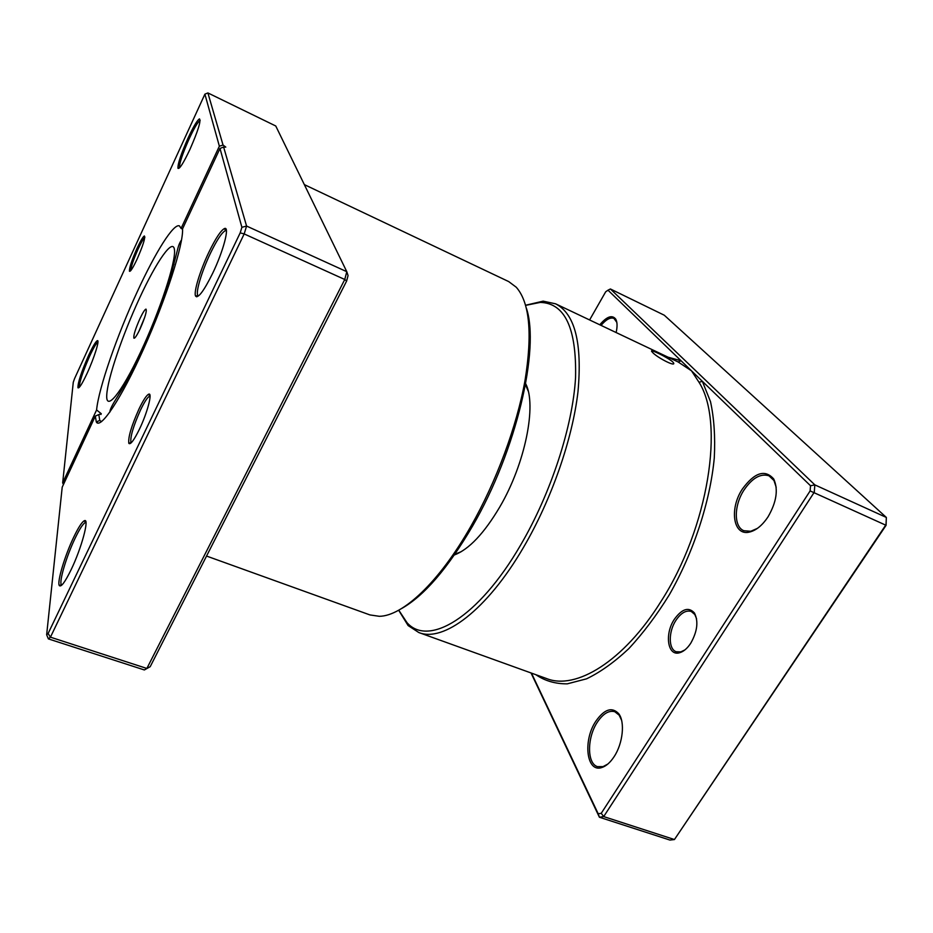 <?xml version="1.0" encoding="UTF-8"?>
<svg xmlns="http://www.w3.org/2000/svg" width="933" height="933" viewBox="0 0 933 933"><rect width="100%" height="100%" fill="white"/><g stroke="black" fill="none" stroke-linecap="round" stroke-linejoin="round"><path stroke-width="1.4" d="M674.337 619.314C681.976 608.771 688.671 606.66 694.444 612.993C698.595 621.355 697.371 631.431 690.77 643.199C687.318 648.435 683.574 651.619 679.539 652.762C667.596 656.505 664.401 633.997 674.337 619.314M696.566 618.731L694.805 614.497L691.248 611.465C686.058 609.972 680.938 612.946 675.877 620.41C668.355 631.723 668.378 649.205 676.157 651.724L680.787 651.899L684.88 649.928M672.845 361.992L673.673 363.077C675.515 367.136 656.61 357.199 652.494 352.347L651.7 351.403C649.263 348.499 668.203 357.619 672.845 361.992M595.779 721.302C604.316 709.138 611.955 706.608 618.707 713.687C625.133 721.78 622.964 743.356 614.159 756.593C610.31 762.459 606.205 766.11 601.832 767.521C586.46 773.084 582.728 740.557 595.779 721.302M621.553 720.159L619.162 715.156L614.789 711.704C608.852 710.141 602.998 713.698 597.202 722.399C586.974 737.758 586.915 763.719 597.528 766.646L603.033 766.623L607.815 764.069M742.353 489.067C754.587 472.425 765.037 469.077 773.737 479.002C778.449 489.463 776.559 502.059 768.057 516.8C762.354 525.361 756.15 530.457 749.444 532.078C733.14 536.242 729.14 508.835 742.353 489.067M776.198 487.306L773.982 480.53L768.99 475.807C760.593 473.218 752.243 477.988 743.951 490.117C733.909 505.406 733.676 526.842 743.869 530.725L750.762 531.262L757.386 528.393M599.779 324.789C606.765 316.544 612.06 314.619 615.663 319.016C617.343 321.978 617.494 326.48 616.13 332.545M616.818 322.375L613.961 318.41C610.392 317.092 606.088 319.424 601.062 325.395M525.664 383.708C536.953 404.747 525.267 463.619 499.796 506.946C484.122 533.384 468.984 549.397 454.371 554.983M528.195 391.02L525.477 384.699M398.764 610.17L406.986 622.649C428.224 646.954 478.221 618.241 520.579 545.14C551.065 493.137 572.78 426.101 575.556 377.62C576.652 328.183 564.908 303.108 540.289 302.409L525.629 305.359M525.594 305.243L543.158 301.149L555.59 303.82C574.903 313.686 582.367 342.994 577.982 391.743C572.465 439.233 551.485 499.656 523.541 547.309C486.781 610.509 443.128 642.592 418.777 632.516L408.118 625.565L398.648 610.229M531.472 673.125L598.205 813.786L601.237 813.308L810.124 490.921L810.52 485.755L702.351 381.305L699.027 382.297L691.505 370.833L607.989 290.186L605.669 291.819L589.609 319.961M810.52 485.755L814.824 484.868L814.287 492.181L603.698 816.585L674.442 839.537L886 524.673L886.35 517.442L664.261 315.202L610.404 288.973L814.824 484.868L886.35 517.442L886.082 525.314L674.442 839.537L669.941 840.062L599.406 817.238L531.029 672.961M810.124 490.921L886.082 525.314M601.237 813.308L603.698 816.585L599.406 817.238L598.205 813.786M535.892 674.711C544.93 680.903 555.392 683.947 567.287 683.842L586.565 678.827C600.316 672.215 614.369 662.173 628.749 648.692C643.024 633.367 656.54 615.418 669.276 594.857C693.709 552.079 710.211 501.488 714.293 457.846C715.343 436.749 714.072 418.007 710.503 401.645L702.351 381.305L691.505 370.833L678.139 361.969M454.942 554.167L461.345 551.625M607.989 290.186L610.404 288.973M668.051 357.187L681.055 360.744L678.186 361.992M140.125 328.813C145.082 317.488 147.029 310.922 145.98 309.103C144.802 309.476 142.784 312.648 139.95 318.643C135.39 328.941 133.372 335.448 133.897 338.154C134.877 338.539 136.953 335.425 140.125 328.813M144.673 317.442L138.889 331.355M139.087 408.806C143.309 400.07 146.528 395.195 148.732 394.169C152.755 392.257 147.297 413.051 139.355 429.367C133.979 440.271 130.468 444.936 128.836 443.373C127.996 437.484 131.413 425.961 139.087 408.806M150.061 396.163L149.642 396.198C147.554 397.143 144.522 401.738 140.545 409.96C133.314 426.124 130.107 436.971 130.923 442.499L131.203 442.813M136.988 248.423C140.498 240.889 142.947 236.737 144.358 235.956C145.525 237.6 143.111 245.297 137.128 259.059C133.011 267.818 130.457 271.876 129.454 271.246C129.22 267.993 131.728 260.389 136.988 248.423M144.79 237.553C143.367 238.685 141.116 242.557 138.037 249.193C133.337 259.852 130.947 266.943 130.888 270.453M73.707 537.198C78.442 527.332 82.022 521.827 84.437 520.684C89.685 517.838 81.544 548.289 71.036 569.876C65.018 582.145 61.111 587.382 59.339 585.586C56.796 582.379 64.855 555.555 73.707 537.198M85.988 522.585L85.335 522.597C83.025 523.67 79.597 528.929 75.06 538.364C66.57 555.951 58.884 581.621 61.356 584.653L61.835 585.073M88.553 355.531C92.729 346.528 95.656 341.583 97.324 340.685C100.029 339.32 94.198 358.085 87.096 373.363C82.186 383.825 79.142 388.641 77.975 387.79C77.719 382.985 81.253 372.232 88.553 355.531M97.324 340.685L97.953 342.108C96.332 343.029 93.545 347.752 89.568 356.324C82.594 372.255 79.223 382.542 79.457 387.16M187.93 138.364C193.376 126.666 197.236 120.17 199.475 118.888C201.19 120.789 198.006 130.958 189.947 149.385C183.533 162.937 179.556 169.258 177.993 168.348C177.608 164.22 180.92 154.213 187.93 138.364M200.152 120.474L200.094 120.485C197.948 121.698 194.251 127.903 189.037 139.099C182.32 154.272 179.159 163.835 179.544 167.788L179.568 167.835M208.794 252.411C215.675 238.207 220.946 230.229 224.596 228.492C229.88 226.252 223.337 251.28 212.631 273.369C203.907 290.909 198.239 298.513 195.638 296.169C193.353 292.6 199.977 270.803 208.794 252.411M226.264 230.684L225.471 230.638C221.961 232.282 216.911 239.898 210.322 253.484C201.878 271.095 195.557 291.959 197.773 295.353L198.344 295.913M526.375 308.158C540.114 348.592 516.416 450.826 472.565 526.06C447.677 568.535 423.909 596.094 401.272 608.724M206.555 556.056L369.958 614.929L379.299 616.305C402.531 616.13 439.035 582.437 470.838 526.375C496.274 481.743 516.777 426.369 524.999 380.629C532.568 333.582 529.652 302.455 516.264 287.236L508.707 281.579L304.333 184.606M182.553 229.133L181.084 228.422L219.36 146.189L204.898 94.151L74.57 378.588L73.275 382.25L62.674 482.851L96.589 409.972L101.277 413.704L98.805 414.602L99.784 420.456L101.557 421.634M96.589 409.972C98.676 388.058 117.266 334.807 137.548 291.131C155.403 252.307 173.666 223.034 179.451 225.903L181.084 228.422M219.99 148.464L223.617 147.029L246.58 226.054L244.178 233.926L50.44 637.169L146.866 668.448L144.358 669.952L48.364 638.883L46.65 634.743L48.108 633.519L240.189 232.865L241.892 227.302L219.99 148.464L182.553 228.842C183.568 244.178 166.191 298.747 143.682 348.755C121.208 398.869 100.297 429.996 96.286 421.903L95.329 416.083L62.208 487.178L46.65 634.743M150.19 666.698L146.866 668.448L344.755 279.492L346.796 271.69L348.056 275.562L346.621 281.055L150.19 666.698L144.358 669.952M241.892 227.302L246.58 226.054L346.796 271.69L275.76 125.99L207.896 92.938L223.045 145.07L219.36 146.189M223.617 147.029L225.774 147.099L223.045 145.07M346.621 281.055L344.755 279.492L244.178 233.926L240.189 232.865M48.108 633.519L50.44 637.169L48.364 638.883M304.508 184.956L305.336 186.658M307.155 190.379L309.511 195.219M62.674 482.851L63.432 484.542M95.329 416.083L98.805 414.602M204.898 94.151L207.896 92.938M418.777 632.516L546.645 678.583C575.766 690.315 623.559 661.59 660.774 601.797C708.718 527.658 724.801 422.252 699.027 382.297M139.588 298.047C122.585 334.702 107.493 378.775 106.747 395.067C105.721 411.943 121.162 393.574 140.521 352.266C159.905 311.156 176.092 261.602 174.471 249.811C173.141 237.367 156.581 261.24 139.588 298.047M157.385 312.66L160.674 305.383M197.178 295.586L196.758 296.846M171.999 267.713L173.981 264.226M694.805 614.497L694.444 612.993M673.206 363.858L673.673 363.077M619.162 715.156L618.707 713.687M773.982 480.53L773.737 479.002M615.955 320.287L615.663 319.016M406.986 622.649L408.118 625.565M555.59 303.82L678.384 362.086M540.289 302.409L543.158 301.149M750.762 531.262L749.444 532.078M603.033 766.623L601.832 767.521M680.787 651.899L679.539 652.762M109.884 412.106C109.837 410.112 111.61 406.193 115.225 400.35L121.512 390.087C127.331 380.232 133.722 367.929 140.685 353.199C153.572 325.127 163.683 298.992 171.007 274.803L177.363 250.382C178.436 245.647 179.824 242.172 181.538 239.968M134.55 338.073L133.897 338.154M149.642 396.198L148.732 394.169M144.825 237.087L144.358 235.956M85.335 522.597L84.437 520.684M200.094 120.485L199.475 118.888M225.471 230.638L224.596 228.492M97.044 422.766L97.732 421.308M100.904 414.509L101.277 413.704M99.784 420.456L96.286 421.903M197.773 295.353L195.638 296.169M179.544 167.788L177.993 168.348M79.422 387.195L77.975 387.79M61.356 584.653L59.339 585.586M130.585 270.815L129.454 271.246M130.923 442.499L128.836 443.373"/></g></svg>
